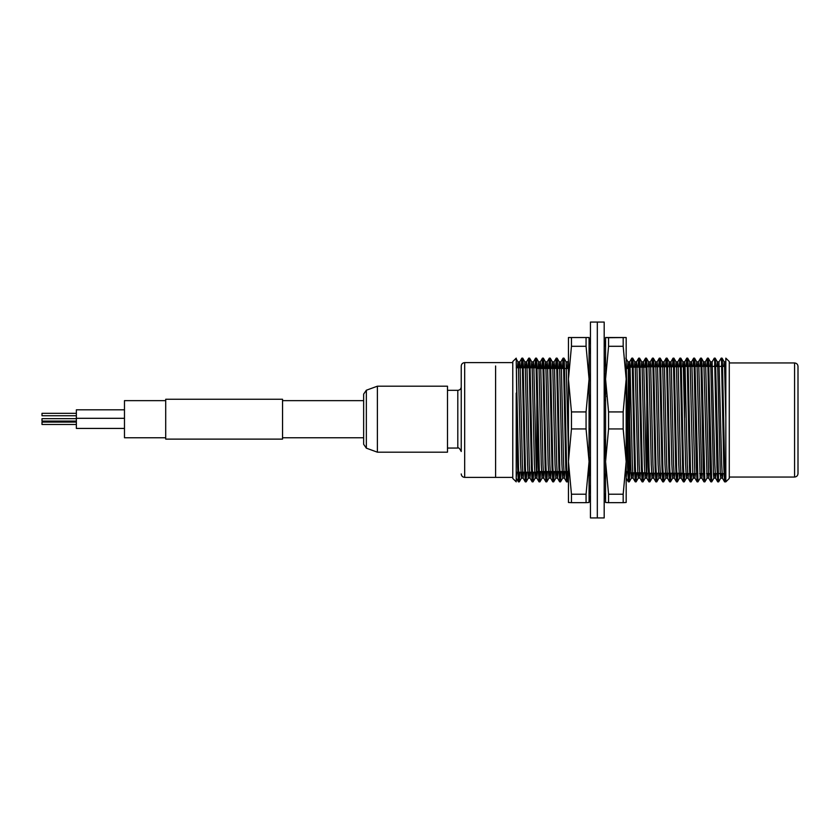<?xml version="1.0" encoding="UTF-8"?>
<svg xmlns="http://www.w3.org/2000/svg" width="840" height="840" viewBox="0 0 840 840"><rect width="100%" height="100%" fill="white"/><g stroke="black" fill="none" stroke-linecap="round" stroke-linejoin="round"><path stroke-width="1.26" d="M794.567 362.954L794.567 477.046C796.646 476.837 797.8 475.692 798 473.603L798 366.397C797.8 364.308 796.646 363.163 794.567 362.954L729.278 362.954M683.634 473.267L646.8 473.267L646.8 366.733L684.6 366.733M725.025 477.194L724.574 481.824L723.828 467.197L721.539 361.778L721.14 358.176L718.988 361.893L718.568 366.397M718.284 473.603L717.696 481.824L716.961 467.197L714.672 361.778L714.263 358.176L712.11 361.893L711.7 366.397M711.417 473.603L710.829 481.824L710.083 467.197L707.795 361.778L707.396 358.176L706.839 366.397M704.54 473.603L703.952 481.824L703.216 467.197L700.917 361.778L700.518 358.176L699.962 366.397M697.673 473.603L697.085 481.824L696.339 467.197L694.05 361.778L693.641 358.176L693.095 366.397M690.795 473.603L690.207 481.824L689.472 467.197L687.173 361.778L686.774 358.176L686.217 366.397M683.792 477.194L683.34 481.824L682.595 467.197L680.306 361.778L679.896 358.176L679.329 366.733M676.914 477.194L676.462 481.824L675.717 467.197L673.428 361.778L673.029 358.176L672.462 366.733M670.194 473.267L669.596 481.824L668.85 467.197L666.561 361.778L666.151 358.176L665.585 366.733M663.317 473.267L662.718 481.824L661.973 467.197L659.683 361.778L659.284 358.176L658.718 366.733M656.45 473.267L655.841 481.824L655.106 467.197L652.817 361.778L652.407 358.176L651.84 366.733M649.572 473.267L648.974 481.824L648.228 467.197L645.939 361.778L645.54 358.176L644.952 367.154M642.716 472.846L642.096 481.824L641.361 467.197L639.072 361.778L638.663 358.176L638.085 367.154M635.838 472.846L635.229 481.824L634.484 467.197L632.195 361.778L631.796 358.176L631.207 367.154M628.992 472.227L628.351 481.824L627.617 467.197L626.178 393.11M605.567 393.11L605.115 373.937M604.758 362.911L604.422 358.323M567.158 471.544L566.496 481.824L565.761 467.197L563.472 361.778L563.062 358.176L562.443 368.456M560.28 471.544L559.629 481.824L558.884 467.197L556.595 361.778L556.196 358.176L555.566 368.456M553.413 471.544L552.751 481.824L552.017 467.197L549.717 361.778L549.318 358.176L548.699 368.456M546.536 471.544L545.885 481.824L545.139 467.197L542.85 361.778L542.441 358.176L541.821 368.456M539.669 471.544L539.007 481.824L538.272 467.197L535.972 361.778L535.573 358.176L534.975 367.762M532.77 472.238L532.14 481.824L531.394 467.197L529.106 361.778L528.696 358.176L528.097 367.762M525.903 472.238L525.263 481.824L524.517 467.197L522.228 361.778L521.829 358.176L521.231 367.762M519.026 472.238L518.395 481.824L517.65 467.197L516.222 358.144L512.778 361.578L512.778 478.422L516.222 481.856L516.222 393.11M725.833 478.223L725.466 481.856L725.057 477.96L724.689 467.197L722.4 361.778L722.033 358.144L721.445 366.397M717.738 481.856L718.599 481.856L715.523 361.778L715.155 358.144L714.567 366.397M709.139 473.603L708.719 478.139L710.829 481.824L711.722 481.856L708.655 361.778L708.288 358.144L707.837 362.806M702.261 473.603L701.841 478.139L703.952 481.824L704.855 481.856L701.778 361.778L701.411 358.144L700.97 362.806M695.394 473.603L694.932 478.107L697.085 481.824L697.977 481.856L694.911 361.778L694.544 358.144L694.092 362.806M691.656 473.603L691.142 481.824L690.7 477.95L688.034 361.778L687.666 358.144L687.225 362.806M684.789 473.603L684.232 481.856L683.456 467.197L681.167 361.778L680.799 358.144L680.19 366.733M677.922 473.267L677.355 481.856L676.578 467.197L674.289 361.778L673.922 358.144L673.323 366.733M671.055 473.267L670.488 481.856L669.711 467.197L667.422 361.778L667.044 358.144L666.446 366.733M664.178 473.267L663.611 481.856L662.833 467.197L660.545 361.778L660.177 358.144L659.578 366.733M657.311 473.267L656.744 481.856L655.966 467.197L653.678 361.778L653.3 358.144L652.701 366.733M650.433 473.267L649.866 481.856L649.089 467.197L646.8 361.778L646.433 358.144L645.813 367.154M643.577 472.846L642.999 481.856L642.222 467.197L639.923 361.778L639.555 358.144L638.946 367.154M636.699 472.846L636.122 481.856L635.345 467.197L633.055 361.778L632.688 358.144L632.069 367.154M629.832 472.846L629.255 481.856L628.477 467.197L626.178 361.778M605.567 361.778L605.567 358.754M605.147 358.197L604.748 362.87M568.019 471.544L567.399 481.856L566.622 467.197L564.323 361.778L563.955 358.144L563.304 368.456M561.141 471.544L560.522 481.856L559.745 467.197L557.456 361.778L557.088 358.144L556.426 368.456M554.274 471.544L553.654 481.856L552.877 467.197L550.578 361.778L550.211 358.144L549.559 368.456M547.397 471.544L546.777 481.856L546 467.197L543.711 361.778L543.344 358.144L542.682 368.456M540.529 471.544L539.942 481.824L539.5 477.96L536.833 361.778L536.466 358.144L535.836 367.762M533.631 472.238L533.033 481.856L532.256 467.197L529.966 361.778L529.599 358.144L528.958 367.762M526.754 472.238L526.155 481.856L525.378 467.197L523.089 361.778L522.721 358.144L522.091 367.762M519.887 472.238L519.288 481.856L518.511 467.197L516.222 361.778M626.178 471.544L628.309 471.544L628.309 368.456L629.622 367.154L629.622 472.846L646.8 472.846M495.6 365.978L495.6 477.382L495.6 365.978M729.278 478.422L729.278 361.578L725.833 358.144L725.833 481.856L729.278 478.422M684.6 417.68L684.6 366.397L725.833 366.397M516.222 367.762L536.833 367.762L536.833 472.238L516.222 472.238M521.913 472.238L521.43 478.139L520.653 464.352L518.364 365.274L518.038 361.893L516.222 358.911M725.833 361.945L725.445 366.397M722.883 473.603L722.421 478.107L721.686 464.352L718.988 361.893M716.005 473.603L715.554 478.107L714.808 464.352L712.11 361.893M707.417 473.603L707.038 478.107L708.719 478.139L705.653 365.274L705.243 361.893L704.823 366.397M700.55 473.603L700.161 478.107L701.841 478.139L698.775 365.274L698.365 361.893L697.956 366.397M694.932 478.107L691.898 365.274L691.499 361.893L691.078 366.397M688.517 473.603L688.054 478.107L687.32 464.352L685.03 365.274L684.621 361.893L684.201 366.629M681.66 473.267L681.188 478.107L680.452 464.352L678.153 365.274L677.754 361.893L677.324 366.733M674.793 473.267L674.31 478.107L673.575 464.352L671.286 365.274L670.876 361.893L670.446 366.733M667.916 473.267L667.443 478.107L666.698 464.352L664.409 365.274L664.01 361.893L663.579 366.733M661.049 473.267L660.566 478.107L659.831 464.352L657.542 365.274L657.132 361.893L656.702 366.733M654.171 473.267L653.699 478.107L652.953 464.352L650.664 365.274L650.255 361.893L649.824 366.733M647.294 473.267L646.821 478.107L646.086 464.352L643.797 365.274L643.388 361.893L642.936 367.154M640.448 472.846L639.954 478.107L639.208 464.352L636.92 365.274L636.51 361.893L636.058 367.154M633.57 472.846L633.077 478.107L632.341 464.352L630.053 365.274L629.643 361.893L629.171 367.594M626.755 471.544L626.178 478.055M605.567 478.055L605.241 474.8M604.695 458.147L604.338 442.491M590.447 435.477L590.31 428.778M590.1 417.784L589.68 395.283M589.333 380.562L589.071 371.679M568.449 371.679L567.819 361.862L567.284 368.456M564.9 471.544L564.354 478.107L563.609 464.352L561.32 365.274L560.91 361.893L560.406 368.456M558.023 471.544L557.476 478.107L556.742 464.352L554.452 365.274L554.043 361.893L553.539 368.456M551.155 471.544L550.61 478.107L549.864 464.352L547.575 365.274L547.166 361.893L546.662 368.456M544.278 471.544L543.732 478.107L542.997 464.352L540.698 365.274L540.299 361.893L539.784 368.456M537.411 471.544L536.855 478.107L536.12 464.352L533.831 365.274L533.421 361.893L532.948 367.762M530.502 472.238L529.988 478.107L529.253 464.352L526.953 365.274L526.554 361.893L526.071 367.762M523.635 472.238L523.11 478.107L522.375 464.352L520.086 365.274L519.677 361.893L519.204 367.762M516.758 472.238L516.222 478.055M725.833 417.68L724.553 365.274L724.175 361.862L723.723 366.397M721.161 473.603L720.783 478.107L720.332 474.474L717.675 365.274L717.308 361.862L716.856 366.397M714.294 473.603L713.905 478.107L713.465 474.474L710.798 365.274L710.43 361.862L709.978 366.397M704.886 481.824L707.038 478.107L703.931 365.274L703.563 361.862L703.111 366.397M698.009 481.824L700.161 478.107L697.053 365.274L696.686 361.862L696.234 366.397M693.672 473.603L693.294 478.107L692.843 474.474L690.186 365.274L689.819 361.862L689.367 366.397M686.805 473.603L686.375 478.139L685.598 464.352L683.308 365.274L682.941 361.862L682.479 366.733M679.949 473.267L679.508 478.139L678.731 464.352L676.442 365.274L676.074 361.862L675.601 366.733M673.071 473.267L672.63 478.139L671.853 464.352L669.564 365.274L669.197 361.862L668.724 366.733M666.194 473.267L665.763 478.139L664.986 464.352L662.697 365.274L662.319 361.862L661.857 366.733M659.327 473.267L658.885 478.139L658.109 464.352L655.82 365.274L655.452 361.862L654.98 366.733M652.449 473.267L652.019 478.139L651.242 464.352L648.952 365.274L648.575 361.862L648.113 366.733M645.603 472.846L645.141 478.139L644.364 464.352L642.075 365.274L641.707 361.862L641.214 367.154M638.726 472.846L638.305 478.107L637.865 474.474L635.198 365.274L634.83 361.862L634.347 367.154M631.848 472.846L631.397 478.139L630.62 464.352L628.331 365.274L627.963 361.862L627.417 368.456M589.806 475.377L589.26 459.48M589.102 452.77L589.071 451.437M568.449 451.437L566.107 361.862L567.829 361.862M563.178 471.544L562.674 478.139L561.897 464.352L559.598 365.274L559.23 361.862L558.695 368.456M556.311 471.544L555.797 478.139L555.02 464.352L552.731 365.274L552.363 361.862L551.817 368.456M549.433 471.544L548.929 478.139L548.153 464.352L545.853 365.274L545.486 361.862L544.94 368.456M542.556 471.544L542.052 478.139L541.275 464.352L538.986 365.274L538.619 361.862L538.073 368.456M535.658 472.238L535.174 478.139L534.398 464.352L532.109 365.274L531.741 361.862L531.226 367.762M528.791 472.238L528.308 478.139L527.531 464.352L525.242 365.274L524.874 361.862L524.36 367.762M528.696 358.176L526.554 361.893L524.874 361.862L522.753 358.176L521.861 358.144L519.677 361.893L517.996 361.862L517.482 367.762M461.233 407.778L461.233 379.743M447.489 448.056L457.8 448.056C458.546 447.321 459.69 448.466 461.233 451.5L461.233 366.051C461.444 363.962 462.588 362.817 464.678 362.618L464.678 477.382C462.588 477.183 461.444 476.038 461.233 473.949M461.233 451.5L461.233 434.375M165.711 400.638L124.478 400.638L124.478 437.756L165.711 437.756M124.478 409.805L76.367 409.805L76.367 418.31L124.478 418.31M76.367 418.31L76.367 428.431L124.478 428.431M76.367 413.332L42 413.332L42 415.737L76.367 415.737M76.367 418.667L42 418.667L42 421.071L76.367 421.071M76.367 422.079L42 422.079L42 424.483L76.367 424.483M447.489 386.201L447.489 452.183L377.391 452.183L377.391 386.201L447.489 386.201M377.391 452.183L366.356 448.171L363.647 444.297L363.647 394.096L366.356 390.222L377.391 386.201M165.711 439.12L165.711 399.262L282.544 399.262L282.544 439.12L165.711 439.12M623.175 428.935L626.178 461.58L623.175 494.214L608.57 494.214L605.567 461.58L608.57 428.935L623.175 428.935L623.175 411.925L608.57 411.925L605.567 379.103L608.57 346.29L623.175 346.29L626.178 379.103L623.175 411.925M608.57 494.214L608.57 502.656L605.567 502.478L605.567 337.533L626.178 337.533L608.57 337.712L608.57 346.29M605.567 337.522L608.57 337.712M626.178 337.522L626.178 502.478L623.175 502.656L623.175 494.214M608.57 502.656L623.175 502.656M623.175 346.29L623.175 337.712M608.57 411.925L608.57 428.935M589.071 344.284L590.447 338.268M589.071 354.029L590.447 347.876M589.071 381.465L590.447 376.803M589.071 419.213L590.447 417.312M589.071 457.181L590.447 458.535M589.071 485.184L590.447 489.437M589.071 495.716L590.447 501.732M590.447 432.222L590.447 322.067L597.313 322.067L597.313 517.933L597.313 322.067L604.191 322.067L604.191 517.933L590.447 517.933L590.447 432.222M605.567 400.312L604.191 400.522M605.567 366.397L604.191 363.426M605.567 346.836L604.191 341.481M605.493 346.574L604.202 340.641M605.567 493.122L604.191 499.422M605.567 473.477L604.191 479.042M605.567 439.509L604.191 442.848M586.068 502.656L589.071 502.478L589.071 461.58L586.068 494.214L571.452 494.214L571.452 502.656L586.068 502.656L586.068 494.214M589.071 337.522L568.449 337.533L589.071 337.533L589.071 379.103L586.068 411.925L571.452 411.925L568.449 379.103L571.452 346.29L586.068 346.29L589.071 379.103L589.071 461.58L586.068 428.935L571.452 428.935L568.449 461.58L568.449 502.478L571.452 502.656M568.449 337.522L568.449 461.58L571.452 494.214M571.452 411.925L571.452 428.935M571.452 337.712L571.452 346.29M586.068 428.935L586.068 411.925M586.068 346.29L586.068 337.712M457.8 448.056L457.8 390.327C459.89 390.128 461.034 388.983 461.233 386.894M366.356 448.171L366.356 390.222M794.567 477.046L729.278 477.046M518.427 481.856L519.288 481.856M525.305 481.856L526.155 481.856M532.172 481.856L533.033 481.856M539.049 481.856L539.9 481.856M543.732 478.107L545.885 481.824L546.777 481.856L548.961 478.107L550.641 478.139L552.751 481.824L553.654 481.856L555.839 478.107L557.519 478.139L559.629 481.824L560.522 481.856L562.706 478.107L564.385 478.139L566.496 481.824M566.538 481.856L567.399 481.856L568.449 480.06M626.178 478.139L628.351 481.824L629.255 481.856L631.438 478.107L633.119 478.139L635.229 481.824L636.122 481.856L638.305 478.107L639.986 478.139L642.096 481.824M642.138 481.856L642.999 481.856L645.183 478.107M649.005 481.856L649.866 481.856M655.883 481.856L656.744 481.856M662.75 481.856L663.611 481.856M669.627 481.856L670.488 481.856M676.505 481.856L677.355 481.856M683.372 481.856L684.232 481.856M690.249 481.856L691.11 481.856M724.605 481.856L725.466 481.856M528.738 358.144L529.599 358.144L531.783 361.893M535.605 358.144L536.466 358.144M542.482 358.144L543.344 358.144M549.35 358.144L550.211 358.144M556.227 358.144L557.088 358.144M563.105 358.144L563.955 358.144M631.827 358.144L632.688 358.144M638.694 358.144L639.555 358.144M645.572 358.144L646.433 358.144M652.449 358.144L653.31 358.144M657.132 361.893L659.284 358.176L660.177 358.144L662.361 361.893L664.041 361.862L666.151 358.176L667.054 358.144L669.239 361.893L670.919 361.862L673.029 358.176L673.922 358.144L676.106 361.893L677.786 361.862L679.896 358.176M679.938 358.144L680.799 358.144L682.983 361.893M686.805 358.144L687.666 358.144M693.683 358.144L694.544 358.144M700.55 358.144L701.411 358.144M707.427 358.144L708.288 358.144M714.304 358.144L715.155 358.144M721.172 358.144L722.033 358.144M629.622 367.154L646.8 367.154M464.678 477.382L512.778 477.382M464.678 362.618L512.778 362.618M685.923 473.603L690.512 473.603M692.8 473.603L697.389 473.603M699.668 473.603L704.256 473.603M706.545 473.603L711.134 473.603M713.423 473.603L725.833 473.603M683.288 367.154L684.6 366.397M628.309 368.456L626.178 368.456M568.449 368.456L536.833 368.456M590.447 471.544L589.071 471.544M568.449 471.544L536.833 471.544M628.309 471.544L629.622 472.846M724.574 481.824L722.421 478.107M717.696 481.824L715.554 478.107L713.874 478.139L711.753 481.824M707.396 358.176L705.243 361.893M700.518 358.176L698.365 361.893M693.641 358.176L691.499 361.893M690.207 481.824L688.054 478.107M686.774 358.176L684.621 361.893M683.34 481.824L681.188 478.107M676.462 481.824L674.31 478.107M669.596 481.824L667.443 478.107M662.718 481.824L660.566 478.107M655.841 481.824L653.699 478.107M652.407 358.176L650.255 361.893M648.974 481.824L646.821 478.107M645.54 358.176L643.388 361.893M638.663 358.176L636.51 361.893M631.796 358.176L629.643 361.893M568.449 360.749L567.788 361.893M563.062 358.176L560.91 361.893M556.196 358.176L554.043 361.893M549.318 358.176L547.166 361.893M542.441 358.176L540.299 361.893M539.007 481.824L536.855 478.107M535.573 358.176L533.421 361.893M532.14 481.824L529.988 478.107M525.263 481.824L523.11 478.107M518.395 481.824L516.274 478.139M725.833 361.862L724.175 361.862M719.029 361.862L717.308 361.862M712.152 361.862L710.43 361.862M705.275 361.862L703.563 361.862M698.408 361.862L696.686 361.862M691.53 361.862L689.819 361.862M684.663 361.862L682.941 361.862M657.174 361.862L655.452 361.862M650.297 361.862L648.575 361.862M643.419 361.862L641.707 361.862M636.552 361.862L634.83 361.862M629.685 361.862L627.963 361.862M560.952 361.862L559.23 361.862M554.075 361.862L552.363 361.862M547.207 361.862L545.486 361.862M540.33 361.862L538.619 361.862M533.463 361.862L531.741 361.862M722.463 478.139L720.741 478.139M694.974 478.139L693.252 478.139M688.097 478.139L686.375 478.139M681.23 478.139L679.508 478.139M674.352 478.139L672.63 478.139M667.485 478.139L665.763 478.139M660.607 478.139L658.885 478.139M653.73 478.139L652.019 478.139M646.863 478.139L645.141 478.139M605.567 478.139L604.412 478.139M543.774 478.139L542.052 478.139M536.897 478.139L535.185 478.139M530.03 478.139L528.308 478.139M523.152 478.139L521.43 478.139M724.216 361.893L722.064 358.176M720.783 478.107L718.63 481.824M717.339 361.893L715.197 358.176M710.472 361.893L708.32 358.176M703.595 361.893L701.452 358.176M696.727 361.893L694.575 358.176M693.294 478.107L691.142 481.824M689.85 361.893L687.708 358.176M686.417 478.107L684.264 481.824M679.539 478.107L677.397 481.824M672.672 478.107L670.52 481.824M665.795 478.107L663.653 481.824M658.928 478.107L656.775 481.824M655.494 361.893L653.341 358.176M652.05 478.107L649.908 481.824M648.617 361.893L646.464 358.176M641.739 361.893L639.597 358.176M634.872 361.893L632.72 358.176M627.995 361.893L625.852 358.176M566.139 361.893L563.997 358.176M559.272 361.893L557.12 358.176M552.395 361.893L550.252 358.176M545.528 361.893L543.375 358.176M542.094 478.107L539.942 481.824M538.65 361.893L536.508 358.176M535.216 478.107L533.064 481.824M528.339 478.107L526.197 481.824M521.472 478.107L519.319 481.824M725.833 481.247L725.508 481.824M447.489 390.327L457.8 390.327M282.544 437.756L363.647 437.756M282.544 400.638L363.647 400.638M589.071 458.955L590.447 467.471M589.228 485.678L590.447 493.784M605.861 396.596L604.191 390.191M605.567 366.041L604.191 356.654M604.538 342.825L604.191 340.084M605.251 474.999L604.538 478.37M604.202 499.359L604.191 499.916"/></g></svg>
